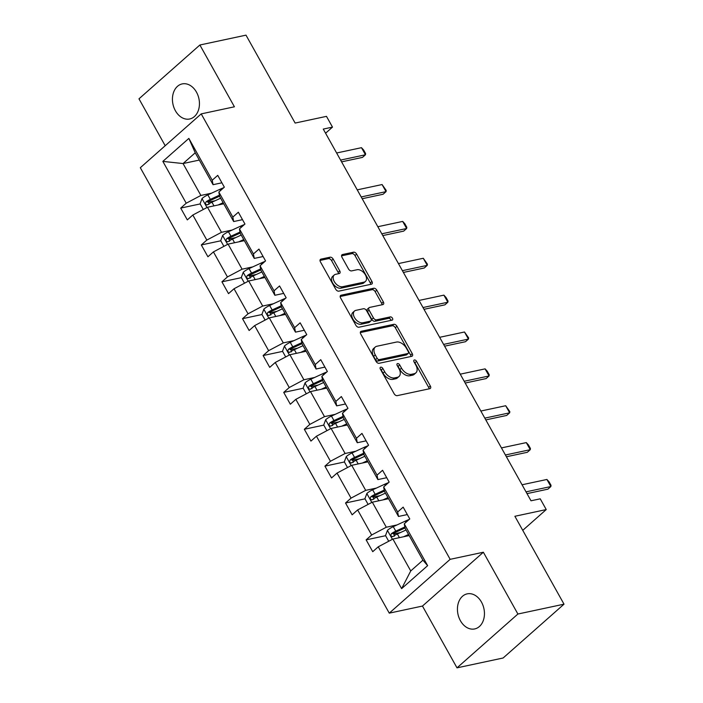 <?xml version="1.0" encoding="UTF-8"?>
<svg xmlns="http://www.w3.org/2000/svg" width="703" height="703" viewBox="0 0 703 703"><rect width="100%" height="100%" fill="white"/><g stroke="black" fill="none" stroke-linecap="round" stroke-linejoin="round"><path stroke-width="1.05" d="M380.701 367.177A1.924 1.195 48.5 0 0 380.341 367.361A1.924 1.195 48.5 0 0 380.341 369.075L394.119 393.715A2.75 1.705 48.5 0 0 397.221 395.648L429.814 388.689A2.75 1.705 48.5 0 0 430.341 388.425A2.75 1.705 48.5 0 0 430.333 385.982L416.554 361.333A1.924 1.195 48.5 0 0 414.383 359.98A1.924 1.195 48.5 0 0 414.014 360.164A1.924 1.195 48.5 0 0 414.023 361.878L415.807 365.068A8.805 5.466 48.5 0 1 415.842 372.898A8.805 5.466 48.5 0 1 414.155 373.724L411.44 374.304A8.805 5.466 48.5 0 1 401.501 368.126L399.717 364.936A1.924 1.195 48.5 0 0 397.546 363.583A1.924 1.195 48.5 0 0 397.177 363.759A1.924 1.195 48.5 0 0 397.186 365.472L398.97 368.662A8.805 5.466 48.5 0 1 399.005 376.5A8.805 5.466 48.5 0 1 397.318 377.326L394.603 377.906A8.805 5.466 48.5 0 1 384.664 371.72L382.88 368.53A1.924 1.195 48.5 0 0 380.701 367.177M175.407 110.758A17.935 13.269 -102.1 0 0 189.687 118.992A17.935 13.269 -102.1 0 0 196.471 92.137A17.935 13.269 -102.1 0 0 182.191 83.912A17.935 13.269 -102.1 0 0 175.407 110.758M460.412 620.714A17.935 13.269 -102.1 0 0 474.692 628.939A17.935 13.269 -102.1 0 0 481.476 602.093A17.935 13.269 -102.1 0 0 467.196 593.859A17.935 13.269 -102.1 0 0 460.412 620.714M564.017 604.176L503.12 657.999L457.003 667.85L517.9 614.027L564.017 604.176L514.886 516.274L546.24 509.57L540.238 498.822L531.011 500.791L323.266 129.08L332.493 127.111L326.482 116.355L295.128 123.06L245.997 35.15L199.88 45.001L138.983 98.824L165.196 145.723M333.187 259.126A2.75 1.705 48.5 0 0 330.076 257.193L320.937 259.143A2.75 1.705 48.5 0 0 320.41 259.407A2.75 1.705 48.5 0 0 320.419 261.85L335.718 289.223A2.75 1.705 48.5 0 0 338.828 291.156L371.412 284.197A2.75 1.705 48.5 0 0 371.94 283.933A2.75 1.705 48.5 0 0 371.931 281.49L356.632 254.117A2.75 1.705 48.5 0 0 353.53 252.184L342.484 254.539A2.75 1.705 48.5 0 0 341.957 254.802A2.75 1.705 48.5 0 0 341.966 257.245L348.512 268.959A2.75 1.705 48.5 0 0 351.623 270.892L357.098 269.724A7.355 4.57 48.5 0 1 364.76 273.871A7.355 4.57 48.5 0 1 365.437 281.446A7.355 4.57 48.5 0 1 364.031 282.131L342.581 286.719A7.355 4.57 48.5 0 1 334.918 282.571A7.355 4.57 48.5 0 1 334.241 274.996A7.355 4.57 48.5 0 1 335.639 274.311L339.215 273.546A2.75 1.705 48.5 0 0 339.742 273.282A2.75 1.705 48.5 0 0 339.734 270.84L333.187 259.126L331.544 260.576A2.75 1.705 48.5 0 0 328.433 258.642L320.006 260.444M517.9 614.027L483.365 552.233L450.157 559.324L201.216 113.886L234.415 106.794L199.88 45.001M361.254 331.28A2.75 1.705 48.5 0 0 360.727 331.544A2.75 1.705 48.5 0 0 360.736 333.987L376.035 361.36A2.75 1.705 48.5 0 0 379.145 363.293L411.73 356.333A2.75 1.705 48.5 0 0 412.257 356.07A2.75 1.705 48.5 0 0 412.248 353.627L396.949 326.254A2.75 1.705 48.5 0 0 393.847 324.32L361.254 331.28L360.402 332.027M355.876 325.287L340.577 297.923A2.75 1.705 48.5 0 1 340.568 295.471A2.75 1.705 48.5 0 1 341.096 295.216L373.688 288.248A2.75 1.705 48.5 0 1 376.79 290.181L383.337 301.895A2.75 1.705 48.5 0 1 383.346 304.346A2.75 1.705 48.5 0 1 382.827 304.601L369.611 307.431A2.75 1.705 48.5 0 0 369.084 307.686A2.75 1.705 48.5 0 0 369.093 310.137L373.434 317.905A2.75 1.705 48.5 0 0 376.544 319.839L390.306 316.895A1.924 1.195 48.5 0 1 392.309 317.984A1.924 1.195 48.5 0 1 392.485 319.962A1.924 1.195 48.5 0 1 392.116 320.146L358.987 327.22A2.75 1.705 48.5 0 1 355.876 325.287M221.902 182.798L213.062 184.687L195.232 152.788L188.852 138.403L212.227 180.232L217.745 175.355L224.345 187.174L218.835 192.051L232.834 217.095L238.343 212.218L244.952 224.037L239.433 228.914L253.431 253.959L258.95 249.09L265.549 260.901L260.04 265.778L274.038 290.822L279.548 285.954L286.156 297.764L280.638 302.642L294.636 327.686L300.155 322.818L306.754 334.628L301.244 339.505L315.243 364.549L320.753 359.681L327.361 371.492L321.842 376.369L335.841 401.413L341.359 396.545L347.959 408.355L342.449 413.232L356.447 438.277L361.957 433.408L368.565 445.219L363.047 450.096L377.045 475.14L382.564 470.272L389.163 482.082L383.653 486.959L397.652 512.004L403.162 507.135L409.77 518.946L404.251 523.823L427.635 565.651L401.624 588.631L378.249 546.802L372.739 551.679L366.131 539.86L371.65 534.992L357.651 509.939L352.133 514.816L345.533 502.997L351.043 498.128L337.045 473.075L331.535 477.952L324.927 466.133L330.445 461.265L316.447 436.212L310.928 441.089L304.329 429.269L309.838 424.401L295.84 399.348L290.33 404.225L283.722 392.406L289.241 387.538L275.242 362.484L269.724 367.361L263.124 355.542L268.634 350.674L254.635 325.621L249.126 330.498L242.517 318.679L248.036 313.81L234.037 288.757L228.519 293.634L221.92 281.815L227.429 276.938L213.431 251.894L207.921 256.771L201.313 244.952L206.831 240.075L192.824 215.03L187.314 219.907L180.715 208.088L186.225 203.211L162.85 161.391L188.852 138.403M213.062 184.687L212.227 180.232M450.157 559.324L389.269 613.148L140.319 167.709L201.216 113.886M232.166 230.03L221.489 232.315L207.49 207.262L223.739 203.791M207.49 207.262L192.824 215.03M221.489 232.315L206.831 240.075M242.5 219.661L233.668 221.55L219.67 196.497L218.835 192.051M233.668 221.55L232.834 217.095M252.764 266.894L242.087 269.179L228.088 244.126L244.345 240.654M228.088 244.126L213.431 251.894M242.087 269.179L227.429 276.938M263.107 256.525L254.266 258.414L240.268 233.361L239.433 228.914M254.266 258.414L253.431 253.959M273.37 303.758L262.694 306.042L248.695 280.989L264.943 277.518M248.695 280.989L234.037 288.757M262.694 306.042L248.036 313.81M283.704 293.388L274.873 295.278L260.875 270.233L260.04 265.778M274.873 295.278L274.038 290.822M293.968 340.621L283.291 342.906L269.293 317.861L285.55 314.382M269.293 317.861L254.635 325.621M283.291 342.906L268.634 350.674M304.311 330.252L295.471 332.141L281.472 307.097L280.638 302.642M295.471 332.141L294.636 327.686M314.575 377.485L303.898 379.769L289.9 354.725L306.156 351.245M289.9 354.725L275.242 362.484M303.898 379.769L289.241 387.538M324.909 367.115L316.078 369.005L302.079 343.96L301.244 339.505M316.078 369.005L315.243 364.549M335.173 414.357L324.496 416.633L310.498 391.589L326.754 388.109M310.498 391.589L295.84 399.348M324.496 416.633L309.838 424.401M345.516 403.979L336.675 405.868L322.677 380.824L321.842 376.369M336.675 405.868L335.841 401.413M355.78 451.221L345.103 453.497L331.104 428.452L347.361 424.981M331.104 428.452L316.447 436.212M345.103 453.497L330.445 461.265M366.114 440.843L357.282 442.732L343.284 417.687L342.449 413.232M357.282 442.732L356.447 438.277M376.377 488.084L365.701 490.36L351.702 465.316L367.959 461.845M351.702 465.316L337.045 473.075M365.701 490.36L351.043 498.128M386.72 477.706L377.88 479.595L363.882 454.551L363.047 450.096M377.88 479.595L377.045 475.14M396.984 524.948L386.307 527.224L372.309 502.179L388.566 498.708M372.309 502.179L357.651 509.939M386.307 527.224L371.65 534.992M407.318 514.57L398.487 516.459L384.488 491.415L383.653 486.959M398.487 516.459L397.652 512.004M401.624 588.631L410.737 570.941L392.907 539.043L409.164 535.572M392.907 539.043L378.249 546.802M483.365 552.233L422.468 606.056L457.003 667.85M422.468 606.056L389.269 613.148M522.751 530.343L546.24 509.57M325.577 133.219L332.493 127.111M195.232 152.788L183.052 163.553L200.882 195.452L211.559 193.167M199.309 160.073L183.052 163.553L162.85 161.391M410.737 570.941L422.916 560.177L405.086 528.278L404.251 523.823M422.916 560.177L427.635 565.651M200.882 195.452L186.225 203.211M400.561 532.505L393.302 534.06M385.604 535.704L366.131 539.86M379.954 495.641L372.695 497.197M365.006 498.84L345.533 502.997M359.356 458.778L352.098 460.333M344.4 461.976L324.927 466.133M338.749 421.914L331.491 423.47M323.802 425.113L304.329 429.269M318.151 385.051L310.893 386.606M303.195 388.249L283.722 392.406M297.545 348.187L290.286 349.743M282.597 351.386L263.124 355.542M276.947 311.324L269.68 312.879M261.991 314.522L242.517 318.679M256.34 274.46L249.082 276.015M241.393 277.659L221.92 281.815M235.742 237.596L228.475 239.152M220.786 240.795L201.313 244.952M215.136 200.733L207.877 202.288M200.188 203.932L180.715 208.088M380.288 368.952A1.924 1.195 48.5 0 1 381.237 369.98L383.012 373.17A8.805 5.466 48.5 0 0 392.959 379.356L394.603 377.906M399.005 376.5L397.353 377.95A8.805 5.466 48.5 0 1 395.675 378.776L392.959 379.356M415.842 372.898L414.199 374.356A8.805 5.466 48.5 0 1 412.512 375.182L409.796 375.762A8.805 5.466 48.5 0 1 399.858 369.576L398.074 366.386A1.924 1.195 48.5 0 0 397.125 365.358M429.102 388.838A2.75 1.705 48.5 0 0 428.681 387.432L414.911 362.792A1.924 1.195 48.5 0 0 413.962 361.764M411.018 356.483A2.75 1.705 48.5 0 0 410.605 355.077L395.306 327.703A2.75 1.705 48.5 0 0 392.195 325.779L360.323 332.581M377.142 358.266A1.924 1.195 48.5 0 0 379.321 359.62L407.925 353.504A1.924 1.195 48.5 0 0 408.294 353.328A1.924 1.195 48.5 0 0 408.285 351.614L406.404 348.249A8.805 5.466 48.5 0 0 396.466 342.062L376.913 346.245A8.805 5.466 48.5 0 0 375.226 347.071A8.805 5.466 48.5 0 0 375.261 354.901L377.142 358.266L375.499 359.716A1.924 1.195 48.5 0 0 377.669 361.07L379.321 359.62M408.294 353.328L406.65 354.778A1.924 1.195 48.5 0 1 406.281 354.962L377.669 361.07M375.226 347.071L373.583 348.521A8.805 5.466 48.5 0 0 373.618 356.359L375.261 354.901M375.499 359.716L373.618 356.359M340.164 296.517L372.036 289.706L373.688 288.248M382.107 304.759A2.75 1.705 48.5 0 0 381.694 303.353L375.147 291.64A2.75 1.705 48.5 0 0 372.036 289.706M369.084 307.686L367.432 309.144A2.75 1.705 48.5 0 0 367.449 311.587L371.79 319.355A2.75 1.705 48.5 0 0 374.892 321.289L388.654 318.354L390.306 316.895M391.088 320.366A1.924 1.195 48.5 0 0 388.654 318.354M355.894 310.357A7.355 4.57 48.5 0 0 354.488 311.051A7.355 4.57 48.5 0 0 355.164 318.626A7.355 4.57 48.5 0 0 362.827 322.765L370.384 321.148A2.75 1.705 48.5 0 0 370.912 320.893A2.75 1.705 48.5 0 0 370.903 318.441L366.562 310.673A2.75 1.705 48.5 0 0 363.451 308.74L355.894 310.357M354.488 311.051L352.836 312.501A7.355 4.57 48.5 0 0 353.521 320.076A7.355 4.57 48.5 0 0 361.184 324.224L362.827 322.765M370.912 320.893L369.268 322.352A2.75 1.705 48.5 0 1 368.741 322.607L361.184 324.224M338.503 273.695A2.75 1.705 48.5 0 0 338.09 272.289L331.544 260.576M334.241 274.996L332.589 276.455A7.355 4.57 48.5 0 0 333.275 284.03A7.355 4.57 48.5 0 0 340.929 288.168L342.581 286.719M365.437 281.446L363.794 282.896A7.355 4.57 48.5 0 1 362.388 283.59L340.929 288.168M370.701 284.346A2.75 1.705 48.5 0 0 370.288 282.94L354.989 255.567A2.75 1.705 48.5 0 0 351.878 253.634L341.553 255.848M407.96 535.827L409.032 535.335M403.584 536.758L408.548 534.473M388.715 541.266L385.525 535.554L387.494 530.282A7.425 1.924 -29.2 0 1 393.267 526.661L405.218 521.151A21.441 5.554 -29.2 0 1 409.172 519.473M404.84 526.969L395.771 531.152A7.425 1.924 150.8 0 0 391.466 533.63C390.42 535.756 390.956 536.705 393.047 536.468A7.425 1.924 -29.2 0 1 397.362 533.981L406.044 529.983M394.383 536.187L394.119 533.067A3.787 0.984 -29.2 0 1 395.297 532.452L405.033 527.962M392.494 536.714L393.047 536.468M522.057 484.771L546.899 479.464L549.061 481.81L551.038 485.351L550.862 486.546L547.901 489.165L527.013 493.629M546.899 479.464L550.862 486.546L526.02 491.854M387.353 498.963L388.434 498.471M382.986 499.895L387.951 497.61M368.108 504.403L364.919 498.691L366.896 493.418A7.425 1.924 -29.2 0 1 372.66 489.798L384.611 484.288A21.441 5.554 -29.2 0 1 388.574 482.61M384.242 490.105L375.174 494.288A7.425 1.924 150.8 0 0 370.868 496.766C369.822 498.893 370.349 499.842 372.449 499.605A7.425 1.924 -29.2 0 1 376.755 497.118L385.437 493.119M373.776 499.315L373.521 496.204A3.787 0.984 -29.2 0 1 374.699 495.589L384.427 491.098M371.896 499.851L372.449 499.605M366.755 462.099L367.827 461.607M362.379 463.031L367.344 460.746M347.51 467.539L344.321 461.827L346.289 456.555A7.425 1.924 -29.2 0 1 352.062 452.934L364.005 447.424A21.441 5.554 -29.2 0 1 367.968 445.746M363.636 453.242L354.567 457.425A7.425 1.924 150.8 0 0 350.261 459.903C349.215 462.029 349.743 462.978 351.843 462.741A7.425 1.924 -29.2 0 1 356.157 460.254L364.839 456.256M353.178 462.451L352.915 459.34A3.787 0.984 -29.2 0 1 354.092 458.725L363.829 454.235M351.289 462.987L351.843 462.741M501.45 447.908L526.301 442.6L528.454 444.946L530.431 448.488L530.264 449.683L527.303 452.301L506.406 456.765M526.301 442.6L530.264 449.683L505.413 454.99M480.852 411.035L505.694 405.728L509.833 411.624L509.657 412.819L506.696 415.438L485.808 419.902M505.694 405.728L509.657 412.819L484.815 418.127M346.148 425.236L347.22 424.744M341.781 426.167L346.746 423.883M326.904 430.675L323.714 424.964L325.691 419.691A7.425 1.924 -29.2 0 1 331.456 416.071L343.407 410.561A21.441 5.554 -29.2 0 1 347.37 408.882M343.038 416.378L333.969 420.561A7.425 1.924 150.8 0 0 329.654 423.039C328.617 425.166 329.145 426.115 331.245 425.877A7.425 1.924 -29.2 0 1 335.551 423.391L344.233 419.392M332.572 425.587L332.308 422.477A3.787 0.984 -29.2 0 1 333.494 421.862L343.222 417.371M330.691 426.123L331.245 425.877M460.245 374.172L485.096 368.864L487.249 371.219L489.226 374.761L489.06 375.956L486.098 378.574L465.201 383.038M485.096 368.864L489.06 375.956L464.208 381.263M325.551 388.372L326.623 387.871M321.174 389.304L326.139 387.019M306.306 393.812L303.116 388.1L305.084 382.827A7.425 1.924 -29.2 0 1 310.858 379.207L322.8 373.697A21.441 5.554 -29.2 0 1 326.763 372.019M322.431 379.515L313.362 383.697A7.425 1.924 150.8 0 0 309.056 386.175C308.011 388.302 308.538 389.251 310.638 389.014A7.425 1.924 -29.2 0 1 314.953 386.527L323.635 382.529M311.974 388.724L311.71 385.604A3.787 0.984 -29.2 0 1 312.888 384.998L322.624 380.508M310.085 389.26L310.638 389.014M439.647 337.308L464.49 332.001L468.629 337.897L468.453 339.092L465.491 341.711L444.595 346.175M464.49 332.001L468.453 339.092L443.611 344.4M304.944 351.509L306.016 351.008M300.576 352.44L305.541 350.156M285.699 356.939L282.509 351.236L284.487 345.964A7.425 1.924 -29.2 0 1 290.251 342.343L302.202 336.834A21.441 5.554 -29.2 0 1 306.165 335.155M301.833 342.651L292.764 346.834A7.425 1.924 150.8 0 0 288.45 349.312C287.413 351.438 287.94 352.388 290.04 352.15A7.425 1.924 -29.2 0 1 294.346 349.663L303.028 345.665M291.367 351.86L291.104 348.741A3.787 0.984 -29.2 0 1 292.29 348.126L302.018 343.644M289.487 352.396L290.04 352.15M419.041 300.445L443.892 295.137L446.045 297.492L448.022 301.033L447.855 302.228L444.894 304.847L423.997 309.311M443.892 295.137L447.855 302.228L423.004 307.536M284.346 314.645L285.418 314.144M279.97 315.577L284.935 313.292M265.101 320.076L261.911 314.373L263.88 309.1A7.425 1.924 -29.2 0 1 269.653 305.48L281.595 299.97A21.441 5.554 -29.2 0 1 285.559 298.292M281.226 305.787L272.158 309.961A7.425 1.924 150.8 0 0 267.852 312.448C266.806 314.575 267.333 315.524 269.434 315.287A7.425 1.924 -29.2 0 1 273.748 312.8L282.43 308.802M270.769 314.997L270.506 311.877A3.787 0.984 -29.2 0 1 271.683 311.262L281.42 306.78M268.88 315.533L269.434 315.287M398.443 263.581L423.285 258.273L427.424 264.17L427.248 265.365L424.287 267.984L403.39 272.448M423.285 258.273L427.248 265.365L402.406 270.673M263.739 277.782L264.811 277.281M259.372 278.713L264.337 276.42M244.495 283.212L241.305 277.509L243.273 272.237A7.425 1.924 -29.2 0 1 249.047 268.608L260.998 263.107A21.441 5.554 -29.2 0 1 264.961 261.428M260.628 268.924L251.56 273.098A7.425 1.924 150.8 0 0 247.245 275.585C246.208 277.711 246.735 278.66 248.836 278.423A7.425 1.924 -29.2 0 1 253.142 275.936L261.824 271.938M250.163 278.133L249.899 275.014A3.787 0.984 -29.2 0 1 251.085 274.398L260.813 269.917M248.282 278.669L248.836 278.423M377.836 226.718L402.687 221.41L404.84 223.765L406.817 227.306L406.65 228.501L403.68 231.12L382.792 235.584M402.687 221.41L406.65 228.501L381.799 233.809M243.141 240.918L244.213 240.417M238.765 241.85L243.73 239.556M223.897 246.349L220.707 240.646L222.675 235.373A7.425 1.924 -29.2 0 1 228.449 231.744L240.391 226.243A21.441 5.554 -29.2 0 1 244.354 224.565M240.022 232.06L230.953 236.234A7.425 1.924 150.8 0 0 226.647 238.721C225.601 240.848 226.129 241.797 228.229 241.56A7.425 1.924 -29.2 0 1 232.535 239.073L241.226 235.066M229.565 241.27L229.301 238.15A3.787 0.984 -29.2 0 1 230.479 237.535L240.206 233.053M227.675 241.806L228.229 241.56M357.238 189.854L382.081 184.546L386.219 190.443L386.044 191.638L383.082 194.256L362.186 198.721M382.081 184.546L386.044 191.638L361.201 196.945M222.535 204.055L223.607 203.554M218.167 204.986L223.132 202.692M203.29 209.485L200.1 203.782L202.069 198.51A7.425 1.924 -29.2 0 1 207.842 194.88L219.793 189.371A21.441 5.554 -29.2 0 1 223.756 187.701M219.424 195.188L210.355 199.371A7.425 1.924 150.8 0 0 206.041 201.858C205.004 203.984 205.531 204.933 207.631 204.687A7.425 1.924 -29.2 0 1 211.937 202.209L220.619 198.202M208.958 204.406L208.694 201.286A3.787 0.984 -29.2 0 1 209.881 200.671L219.608 196.19M207.069 204.942L207.631 204.687M336.632 152.99L361.483 147.683L363.636 150.038L365.613 153.579L365.446 154.774L362.476 157.393L341.588 161.857M361.483 147.683L365.446 154.774L340.595 160.082M383.012 373.17L384.664 371.72M395.675 378.776L397.318 377.326M398.074 366.386L399.717 364.936M399.858 369.576L401.501 368.126M409.796 375.762L411.44 374.304M412.512 375.182L414.155 373.724M414.911 362.792L416.554 361.333M428.681 387.432L430.333 385.982M381.237 369.98L382.88 368.53M392.195 325.779L393.847 324.32M395.306 327.703L396.949 326.254M410.605 355.077L412.248 353.627M406.281 354.962L407.925 353.504M340.252 295.963L341.096 295.216M375.147 291.64L376.79 290.181M381.694 303.353L383.337 301.895M367.449 311.587L369.093 310.137M371.79 319.355L373.434 317.905M374.892 321.289L376.544 319.839M368.741 322.607L370.384 321.148M338.09 272.289L339.734 270.84M362.388 283.59L364.031 282.131M341.632 255.294L342.484 254.539M351.878 253.634L353.53 252.184M354.989 255.567L356.632 254.117M370.288 282.94L371.931 281.49M320.093 259.89L320.937 259.143M328.433 258.642L330.076 257.193M387.441 530.413L392.415 539.306M405.218 521.151L405.895 522.373M397.362 533.981L399.409 537.654M393.267 526.661L395.771 531.152M394.119 533.067L391.466 533.63M366.843 493.55L371.808 502.443M384.611 484.288L385.297 485.509M376.755 497.118L378.803 500.791M372.66 489.798L375.174 494.288M373.521 496.204L370.868 496.766M346.236 456.686L351.21 465.579M364.005 447.424L364.69 448.646M356.157 460.254L358.205 463.927M352.062 452.934L354.567 457.425M352.915 459.34L350.261 459.903M325.638 419.823L330.603 428.716M343.407 410.561L344.092 411.782M335.551 423.391L337.598 427.064M331.456 416.071L333.969 420.561M332.308 422.477L329.654 423.039M305.032 382.959L310.005 391.852M322.8 373.697L323.485 374.919M314.953 386.527L317 390.2M310.858 379.207L313.362 383.697M311.71 385.604L309.056 386.175M284.434 346.096L289.399 354.989M302.202 336.834L302.888 338.055M294.346 349.663L296.394 353.337M290.251 342.343L292.764 346.834M291.104 348.741L288.45 349.312M263.827 309.232L268.801 318.116M281.595 299.97L282.281 301.192M273.748 312.8L275.796 316.473M269.653 305.48L272.158 309.961M270.506 311.877L267.852 312.448M243.229 272.369L248.194 281.253M260.998 263.107L261.674 264.319M253.142 275.936L255.189 279.609M249.047 268.608L251.56 273.098M249.899 275.014L247.245 275.585M222.623 235.505L227.596 244.389M240.391 226.243L241.076 227.456M232.535 239.073L234.591 242.737M228.449 231.744L230.953 236.234M229.301 238.15L226.647 238.721M202.025 198.641L206.99 207.526M219.793 189.371L220.47 190.592M211.937 202.209L213.984 205.874M207.842 194.88L210.355 199.371M208.694 201.286L206.041 201.858"/></g></svg>
